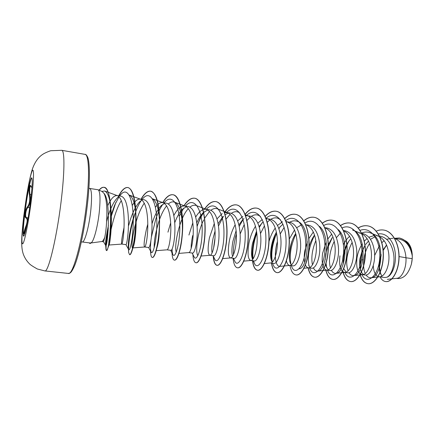 <?xml version="1.0" encoding="UTF-8"?>
<svg xmlns="http://www.w3.org/2000/svg" width="434" height="434" viewBox="0 0 434 434"><rect width="100%" height="100%" fill="white"/><g stroke="black" fill="none" stroke-linecap="round" stroke-linejoin="round"><path stroke-width="0.65" d="M23.642 236.123C22.856 234.295 23.246 226.76 24.825 213.506C26.843 196.803 30.429 178.314 31.834 177.918M24.613 213.479C26.691 196.26 30.418 177.294 31.725 177.859C32.648 178.781 32.306 186.148 30.711 199.965C28.563 217.998 24.727 237.024 23.528 236.15C22.611 234.886 22.969 227.329 24.613 213.479M24.299 233.72L25.139 232.369C23.208 235.25 23.279 233.671 25.356 227.649C27.494 222.099 27.722 218.888 26.04 218.025C25.172 217.722 24.89 216.159 25.194 213.333C25.595 210.419 26.333 208.293 27.396 206.947C29.534 204.056 30.201 199.933 29.404 194.573C28.438 189.517 29.854 182.85 31.15 186.501L31.937 187.824M26.658 225.74L24.293 233.27M30.787 185.991C29.832 186.544 29.479 188.817 29.745 192.821L29.984 194.323C30.749 199.998 30.038 204.381 27.852 207.468C26.816 208.694 26.111 210.647 25.736 213.322C25.465 215.92 25.752 217.363 26.604 217.651L27.754 219.924M101.681 241.532L103.59 241.776L104.762 237.273C106.091 230.991 106.797 222.539 106.889 211.911C106.791 203.145 105.831 196.965 104.008 193.38L102.061 191.492L98.144 189.772C100.053 191.193 100.493 198.034 99.451 210.3C98.095 224.942 94.064 240.772 91.346 242.682L90.109 243.55L89.084 242.845M104.762 237.273C103.655 239.991 102.652 241.407 101.762 241.521L91.238 242.942M91.346 242.682L90.256 242.991L82.21 241.982C84.663 242.942 89.35 225.642 90.923 209.069C92.041 196.336 91.645 189.463 89.74 188.443L88.894 188.264M392 278.85L396.909 278.297C401.602 278.096 406.615 268.63 405.969 257.774L412.208 258.659L412.273 256C410.483 246.36 406.202 240.751 399.437 239.161L394.62 238.412M399.068 256.548L405.969 257.774L405.709 255.176C404.363 246.848 400.967 241.402 395.52 238.836L394.663 238.483M373.273 265.543C373.669 272.259 375.584 276.008 379.028 276.778L384.741 277.505L386.596 277.299C391.273 275.921 395.466 264.523 393.524 253.418C391.636 243.577 387.291 237.848 380.482 236.232L379.316 236.053M379.028 276.778L379.907 276.789C385.088 276.659 390.388 264.653 388.614 252.713C387.291 244.233 383.938 238.733 378.556 236.199L376.37 235.597M381.117 254.438L379.392 261.235C378.567 268.098 379.452 273.029 382.039 276.024M361.934 251.574L359.981 258.566C359.455 262.353 359.52 265.684 360.171 268.57M360.47 269.715C361.186 272.02 362.211 273.599 363.546 274.451M362.276 243.865C359.493 248.215 357.719 252.973 356.949 258.154C356.01 267.811 357.676 273.295 361.945 274.608L365.065 275.004C370.213 276.116 376.18 263.514 374.314 250.651C372.719 240.734 368.716 234.995 362.303 233.432L361.69 233.335M361.945 274.608L362.721 274.619C367.679 274.538 372.86 262.326 371.119 250.19C369.817 241.559 366.508 235.998 361.202 233.503L359.162 232.944M350.786 238.678L348.589 241.543C345.73 245.986 343.885 250.89 343.05 256.239L342.665 260.118M343.625 268.369L346.11 272.167M339.947 255.816C338.911 265.57 340.419 271.093 344.471 272.389L347.661 272.791C352.544 273.887 358.3 261.073 356.477 248.085C354.925 238.054 351.025 232.266 344.77 230.725L343.489 230.525M344.471 272.389L345.144 272.4C349.864 272.368 354.92 259.939 353.205 247.613C351.947 238.933 348.752 233.329 343.619 230.807M328.164 245.112L325.739 253.863L325.256 259.646M325.69 264.469L326.357 266.861L328.272 269.818M326.173 241.998L322.565 253.423C321.426 263.275 322.766 268.841 326.585 270.116L329.851 270.528C334.457 271.581 339.99 258.588 338.216 245.454C336.708 235.309 332.911 229.477 326.829 227.958L324.849 227.649M326.585 270.116L327.171 270.127C331.63 270.149 336.54 257.492 334.864 244.971C333.61 236.02 330.42 230.335 325.294 227.921L324.909 227.779L325.294 227.921M308.645 265.212L310.022 267.387M305.46 265.06C306.203 266.715 307.142 267.621 308.281 267.789L311.623 268.212C315.925 269.248 321.236 256.055 319.511 242.758C318.051 232.505 314.368 226.624 308.455 225.121L305.753 224.703M307.375 241.836L304.782 250.982C304.071 255.371 304.017 259.131 304.625 262.266M308.281 267.789L308.775 267.8C312.963 267.876 317.71 254.991 316.077 242.264C314.851 233.15 311.731 227.405 306.713 225.034L305.764 224.736M295.69 233.47C292.841 238.152 290.916 243.306 289.912 248.937C288.892 255.311 289.077 260.145 290.465 263.427L291.333 264.859M289.755 265.434L292.961 265.841C296.959 266.845 302.01 253.423 300.344 239.997C298.934 229.619 295.37 223.694 289.646 222.219L286.174 221.682M286.435 260.937C287.096 263.682 288.133 265.174 289.538 265.407L289.95 265.418C293.845 265.543 298.413 252.425 296.823 239.487C295.63 230.204 292.587 224.405 287.682 222.083L286.196 221.687M276.366 232.119C273.979 236.568 272.313 241.32 271.375 246.387C270.23 253.266 270.377 258.311 271.809 261.512M264.387 263.552L270.339 262.966L273.843 263.411C277.516 264.377 282.312 250.776 280.7 237.165C279.35 226.684 275.91 220.711 270.382 219.246L266.123 218.627M270.675 262.977C274.261 263.156 278.633 249.794 277.093 236.644C275.937 227.194 272.97 221.329 268.201 219.061L266.845 218.703M256.521 231.121L252.398 243.778C251.183 250.662 251.194 255.729 252.42 258.968M250.814 260.487L254.264 260.926C257.595 261.859 262.109 248.02 260.557 234.262C259.272 223.656 255.962 217.635 250.64 216.203L245.59 215.589M255.458 226.277C252.333 231.322 250.152 236.997 248.915 243.3C247.326 253.564 247.912 259.288 250.673 260.465L250.939 260.476C254.194 260.709 258.355 247.098 256.863 233.731C255.745 224.101 252.87 218.177 248.243 215.964L247.017 215.644M236.107 230.655L232.966 241.103C231.68 248.031 231.55 253.125 232.575 256.38M230.628 257.921L234.203 258.376C237.17 259.261 241.391 245.205 239.904 231.289C238.678 220.548 235.51 214.483 230.411 213.083M235.152 224.725C232.488 229.586 230.568 234.881 229.402 240.615C227.687 250.988 228.062 256.754 230.519 257.904M222.756 258.604L230.72 257.91C233.622 258.203 237.55 244.331 236.112 230.742C235.038 220.933 232.266 214.949 227.796 212.796L224.552 212.589M215.052 231.067L213.061 238.369C211.814 244.673 211.483 249.523 212.074 252.919M209.942 255.29L213.637 255.762C216.219 256.613 220.136 242.34 218.714 228.235C217.559 217.38 214.542 211.26 209.671 209.882M214.282 223.521L209.41 237.87C207.566 248.351 207.718 254.156 209.861 255.279L210.007 255.284C212.53 255.631 216.203 241.494 214.825 227.676C213.799 217.684 211.141 211.64 206.839 209.546L205.862 209.291C202.363 208.987 198.967 211.591 195.674 217.098M192.674 235.564C191.568 240.767 191.063 245.053 191.172 248.438M178.965 253.391L188.676 252.588L192.55 253.082C194.736 253.895 198.316 239.356 196.971 225.105C195.88 214.108 193.022 207.94 188.399 206.595M188.774 252.593C190.9 252.989 194.291 238.581 192.978 224.53C192.007 214.347 189.468 208.244 185.356 206.215L184.493 205.993C180.804 205.765 177.246 208.96 173.812 215.595M156.099 250.684L166.949 249.827L170.92 250.331C172.683 251.096 175.922 236.346 174.652 221.888C173.633 210.767 170.947 204.55 166.58 203.231L162.576 202.613C160.233 202.347 157.84 203.893 155.394 207.251M167.003 249.832C168.707 250.282 171.788 235.591 170.551 221.297C169.634 210.924 167.226 204.756 163.325 202.803L162.576 202.613M147.788 224.199L146.426 229.206C144.153 240.04 143.562 245.969 144.658 246.995L148.732 247.51C150.045 248.232 152.914 233.21 151.732 218.584C150.793 207.327 148.276 201.056 144.191 199.776L140.079 199.141C137.529 198.902 134.92 201.018 132.24 205.494M144.658 246.995L144.679 246.995C145.933 247.505 148.678 232.521 147.517 217.976C146.665 207.409 144.403 201.181 140.719 199.304L140.079 199.141M124.037 227.481C121.862 237.702 121.102 243.235 121.77 244.087L125.952 244.619C126.804 245.281 129.283 229.993 128.182 215.193C127.325 203.79 125.003 197.47 121.211 196.233L116.99 195.582C113.968 195.457 110.882 198.821 107.74 205.673M121.77 244.087L121.78 244.087C122.545 244.651 124.932 229.364 123.853 214.57C123.072 203.796 120.961 197.508 117.527 195.712L116.99 195.582M386.537 244.988L383.146 249.924M393.193 238.195L386.618 239.248M384.128 240.724L381.877 242.649M379.652 245.215L374.64 255.49M375.144 236.72L370.43 239.324M368.493 241.06L365.656 244.483M374.314 235.499L368.867 237.257M367.045 238.526L364.31 241.168M349.56 236.335C347.119 238.521 345.057 241.342 343.375 244.798M331.983 237.995L328.31 244.749M331.652 234.17L327.844 238.988M314.514 235.06C312.084 238.548 310.25 242.535 309.013 247.017M313.31 232.049L308.867 238.564M301.386 224.91L296.644 227.758M294.512 229.998L289.321 239.015M282.963 224.15L279.556 227.394M282.057 222.219L277.472 225.425M275.237 228.056C272.536 231.848 270.469 236.297 269.031 241.412M263.205 221.79L259.076 226.586M262.261 219.533L257.812 223.147M243.995 218.562L242.27 220.239L238.868 224.986M242.839 216.387L237.642 220.96M228.506 213.11L225.121 214.618M222.87 216.615L218.101 223.705M222.192 213.566L216.94 218.92M207.707 209.953L202.938 212.948C200.622 215.394 198.555 218.714 196.738 222.902M192.804 222.826L188.931 235.049M186.381 206.725L182.448 209.237C179.486 212.351 176.909 216.875 174.723 222.816M170.665 222.902L167.947 232.168M164.497 203.432L161.383 205.472C157.634 209.476 154.504 215.6 151.987 223.846M142.037 200.079L139.721 201.653C135.191 206.703 131.54 214.58 128.768 225.289M118.981 196.662L117.424 197.774C113.035 202.51 109.46 210.371 106.688 221.367M381.367 275.189C379.007 270.051 378.931 263.519 381.144 255.593M383.195 250.472L386.596 245.123M412.224 254.725L410.716 247.261C409.343 243.913 407.455 241.689 405.047 240.588M412.208 258.659L411.427 264.013C408.508 273.767 403.994 278.606 397.88 278.53L396.459 278.351M359.981 258.566L360.377 259.559C361.088 254.628 362.58 250.011 364.848 245.715M378.198 234.002C386.618 232.271 394.132 241.45 395.265 253.38C396.497 265.315 391.549 276.306 386.596 277.299M376.186 231.165C378.703 230.047 381.198 229.678 383.683 230.058C392.873 231.365 399.497 244.624 398.895 258.382C398.39 272.172 391.43 282.48 385.625 281.563C383.363 281.227 381.529 279.675 380.135 276.919M394.544 238.288L399.28 237.995C406.446 239.834 410.776 245.812 412.273 255.941L412.273 256M383.754 230.069L383.824 230.08C393.014 231.387 399.638 244.646 399.036 258.398C398.537 272.194 391.571 282.496 385.766 281.579L385.696 281.574M399.351 238.006L399.421 238.016C406.153 239.649 410.412 245.139 412.202 254.492L412.273 255.941M361.392 259.977L362.943 259.727M365.265 273.501C363.654 269.932 363.182 265.288 363.855 259.581C364.571 253.744 366.464 248.389 369.529 243.528M101.86 191.405L104.681 191.009C107.523 192.278 109.487 197.172 110.572 205.705C112.731 222.403 109.954 244.776 109.032 244.977L108.961 245.026C107.556 245.644 112.764 214.087 121.303 200.617M140.719 199.304L129.164 195.034C132.62 196.705 134.817 202.716 135.761 213.061C137.068 227.405 134.779 244.255 133.167 247.201L132.571 247.912C131.301 248.139 132.11 235.852 135.847 222.772M136.146 221.731C138.359 214.071 141.072 207.875 144.272 203.145M152.377 198.734C156.522 201.338 158.893 208.797 159.495 221.112C159.641 233.888 158.692 243.067 156.641 248.649L155.616 252.604C158.258 244.554 159.587 233.259 159.598 218.725C159.034 202.201 156.072 193.022 150.717 191.193C147.593 190.889 144.403 193.591 141.142 199.304M154.227 247.635C153.934 240.913 155.67 231.642 159.43 219.832M159.566 219.452C161.6 213.756 163.949 209.221 166.613 205.841M168.387 203.958C170.481 202.07 172.493 201.452 174.414 202.108C179.633 203.644 182.806 217.005 182.378 230.644C182.161 237.371 181.483 242.937 180.36 247.347M176.226 252.23C173.931 246.366 179.177 218.096 188.351 208.624M189.935 207.116C192.105 205.353 194.188 204.821 196.19 205.51L206.839 209.546M197.855 255.653C195.235 252.496 197.128 232.933 203.714 219.935M204.593 218.242L209.519 211.445M210.924 210.24C213.165 208.564 215.335 208.098 217.429 208.835L218.779 209.535M226.06 219.121L230.139 214.282M231.376 213.316C233.704 211.711 235.96 211.298 238.147 212.074L239.866 213.018M240.116 234.029L244.201 224.617M246.93 220.51L250.239 217.114M251.313 216.344C253.727 214.787 256.076 214.418 258.366 215.242L260.46 216.441M260.481 233.552L264.431 225.859M267.246 222.235L269.834 219.924M270.745 219.311C273.268 217.787 275.715 217.461 278.102 218.335L280.581 219.81M289.95 265.418L279.832 266.378C275.514 266.943 273.615 254.367 277.391 241.592M280.234 233.969L284.129 227.416M289.706 222.23C292.321 220.722 294.876 220.434 297.371 221.351C311.981 225.555 308.384 269.633 298.912 268.765M319.451 226.38C331.299 236.058 326.146 271.852 317.547 271.093C315.86 271.19 314.482 270.094 313.408 267.805M312.447 264.838C311.037 257.753 312.171 249.669 315.844 240.588M338.238 229.591C350.005 239.747 344.672 273.995 335.759 273.371C334.012 273.485 332.553 272.465 331.381 270.311M330.448 268.006C328.392 260.232 329.65 251.329 334.234 241.299M336.366 237.713L340.761 232.743M361.202 233.503L352.56 230.009C368.119 234.794 364.565 276.138 353.564 275.595C351.746 275.726 350.205 274.76 348.936 272.698M348.052 270.859C345.372 262.548 346.739 253.06 352.142 242.389M361.576 233.096C364.484 231.799 367.338 231.691 370.126 232.765C385.945 237.74 382.403 278.194 370.967 277.765C369.068 277.912 367.446 276.984 366.09 274.988M89.74 188.443L98.144 189.772M360.377 259.559L360.383 268.809M361.983 274.613C366.437 284.97 377.862 277.375 379.587 259.624C381.546 241.939 371.276 225.751 360.068 230.389M348.8 241.223C344.862 248.649 343.012 256.244 343.251 264.008M343.771 268.581L343.847 268.966M344.921 272.443C349.11 283.001 360.274 274.917 361.782 256.678C363.529 238.499 353.162 222.512 342.144 227.921M332.336 237.512L328.337 246.409M326.059 263.27L326.683 267.632M327.469 270.225C331.375 280.993 342.252 272.373 343.544 253.613C345.068 234.913 334.609 219.197 323.797 225.468M314.579 235.266C309.024 246.36 307.185 256.64 309.073 266.113M309.616 267.957L309.849 268.581C313.711 278.85 324.046 268.955 324.887 249.843C325.945 230.769 315.458 215.92 305.004 223.038M295.852 234.089C290.802 245.389 289.19 255.501 291.013 264.431M291.344 265.635L291.865 267.029C295.711 276.534 305.411 265.109 305.737 245.715C306.268 226.347 295.804 212.638 285.751 220.656M280.31 226.532L278.894 228.783M276.604 233.302C272.281 244.239 270.865 253.83 272.362 262.076M273.013 264.409L273.393 265.331C277.174 274.082 286.234 261.078 286.071 241.423C286.104 221.779 275.666 209.329 266.02 218.356M262.038 222.875L259.315 227.421M256.798 233.134C253.44 242.877 252.214 251.422 253.125 258.762M253.499 260.829L254.422 263.503C258.024 271.369 266.324 257.248 265.879 237.582C265.624 217.917 255.626 206.231 246.398 215.579M243.279 219.203L239.188 226.439M236.346 234.051C234.116 241.798 233.156 248.677 233.465 254.693M234.593 260.829L234.924 261.534C238.277 268.472 245.774 253.494 245.177 233.937C244.749 214.374 235.38 203.161 226.57 212.486M223.45 216.295L218.465 226.043M215.02 237.713L213.566 248.373M214.586 258.827L214.879 259.434C217.928 265.434 224.638 249.691 223.928 230.264C223.374 210.821 214.673 200.025 206.286 209.28L206.286 209.28M204.192 211.787C201.381 215.736 199.011 220.667 197.09 226.575M194.003 256.689L194.264 257.199C196.927 262.185 202.786 246.23 202.146 227.123C201.642 208 193.917 197.014 186.012 205.456L185.372 206.128L186.012 205.456M183.826 208.038L179.204 216.316M172.07 249.073L172.076 249.512C172.162 252.154 172.488 253.928 173.052 254.829C175.303 258.827 180.354 242.693 179.784 223.906C179.329 205.092 172.548 193.944 165.159 201.582L163.992 202.83M162.88 204.251C160.162 208.103 157.786 213.089 155.741 219.197L151.412 236.997M150.902 240.778C150.479 244.673 150.376 247.695 150.587 249.848L151.216 252.322C153.028 255.355 157.314 239.074 156.815 220.597C156.408 202.092 150.527 190.803 143.697 197.66L142.992 198.371M141.321 200.432C139.303 203.313 137.432 206.991 135.701 211.472M133.243 218.611C129.305 231.414 127.715 245.064 128.415 248.72L128.735 249.675C130.086 251.769 133.645 235.374 133.216 217.201C132.864 198.994 127.846 187.586 121.596 193.683L119.567 195.978M119.041 196.721L114.663 205.114L111.272 214.575M111.023 215.421L110.816 216.105M108.419 225.365C106.08 236.79 105.158 243.485 105.657 245.443L105.728 245.568C107.518 248.4 111.5 201.192 104.008 193.38M359.759 273.534C361.354 279.626 364.061 283.011 367.886 283.673C374.64 284.699 382.495 272.568 383.168 257.015C383.949 241.478 376.945 227.15 367.527 225.848C364.414 225.387 361.316 226.076 358.245 227.921M342.952 271.776C344.444 277.684 346.972 280.944 350.536 281.563C356.998 282.556 364.593 270.241 365.26 254.498C366.03 238.771 359.254 224.324 350.081 223.06C346.869 222.588 343.685 223.412 340.527 225.528M325.728 269.856C327.106 275.639 329.455 278.823 332.786 279.404C338.927 280.364 346.261 267.854 346.918 251.915C347.677 235.993 341.146 221.421 332.227 220.206C328.907 219.729 325.625 220.711 322.375 223.147M308.064 267.751C309.312 273.491 311.498 276.642 314.617 277.196C320.428 278.118 327.475 265.413 328.131 249.273C328.874 233.15 322.598 218.454 313.95 217.282C310.516 216.799 307.131 217.971 303.778 220.797M292.131 240.778C290.259 247.125 289.353 253.217 289.407 259.044M289.966 265.462C291.068 271.245 293.086 274.402 296.021 274.934C301.478 275.818 308.227 262.906 308.872 246.566C309.605 230.237 303.599 215.416 295.234 214.293C291.681 213.81 288.176 215.215 284.72 218.508M281.823 221.779L281.216 222.604M275.004 234.821C272.053 243.431 270.74 251.574 271.076 259.261M271.44 263.107C272.395 268.934 274.234 272.107 276.973 272.623C282.062 273.463 288.491 260.34 289.125 243.789C289.847 227.248 284.129 212.297 276.062 211.228C272.373 210.745 268.744 212.443 265.169 216.316M256.575 231.485C253.223 241.228 251.791 250.266 252.29 258.61M252.479 260.698C253.272 266.574 254.932 269.758 257.46 270.246C262.163 271.049 268.255 257.709 268.879 240.941C269.585 224.188 264.17 209.101 256.423 208.087C252.577 207.615 248.807 209.676 245.107 214.266M233.069 258.23C233.687 264.154 235.152 267.349 237.463 267.816C241.76 268.57 247.494 255.008 248.107 238.016C248.801 221.042 243.707 205.83 236.297 204.87C232.277 204.425 228.344 206.947 224.503 212.443M213.202 255.973C213.669 261.778 214.928 264.897 216.973 265.326C220.835 266.031 226.195 252.235 226.798 235.022C227.47 217.819 222.718 202.466 215.66 201.571C211.852 201.159 208.092 203.73 204.381 209.28M192.875 254.449C193.249 259.646 194.275 262.424 195.956 262.771C199.369 263.427 204.327 249.387 204.919 231.94C205.575 214.504 201.181 199.022 194.503 198.192C190.933 197.812 187.374 200.394 183.826 205.944M171.989 252.805C172.26 257.422 173.063 259.874 174.408 260.15C177.338 260.753 181.879 246.469 182.454 228.783C183.088 211.108 179.079 195.484 172.797 194.72C169.455 194.378 166.076 197.014 162.674 202.629M150.522 251.036L150.609 252.653C150.858 255.697 151.423 257.302 152.296 257.465C154.721 258.008 158.811 243.469 159.376 225.534C159.994 207.615 156.386 191.85 150.527 191.161C147.408 190.857 144.218 193.564 140.958 199.277M134.855 213.734C130.656 227.893 128.518 239.606 128.442 248.872M128.442 249.17L128.632 252.474L129.603 254.704C131.497 255.187 135.115 240.387 135.663 222.203C136.254 204.023 133.081 188.117 127.667 187.504C124.786 187.244 121.791 190.021 118.688 195.843M114.245 206.123L111.305 215.492M111.023 216.544L110.816 217.326M108.278 228.414C106.232 239.801 105.495 246.973 106.07 249.913L106.422 250.543C110.046 252.724 114.674 186.495 103.835 187.304C102.321 187.103 100.721 188.058 99.039 190.163M359.932 273.686C361.538 279.702 364.234 283.033 368.027 283.69C374.786 284.715 382.642 272.59 383.314 257.036C384.095 241.499 377.092 227.177 367.674 225.87C364.527 225.403 361.403 226.109 358.31 227.991M343.12 271.885C344.618 277.738 347.14 280.966 350.683 281.585C357.144 282.572 364.744 270.263 365.412 254.519C366.182 238.792 359.406 224.345 350.227 223.081C346.983 222.609 343.771 223.45 340.587 225.604M325.885 269.926C327.263 275.677 329.618 278.845 332.938 279.425C339.079 280.38 346.413 267.876 347.075 251.937C347.835 236.02 341.298 221.448 332.379 220.228C329.026 219.75 325.712 220.749 322.435 223.233M308.216 267.778C309.464 273.518 311.65 276.659 314.775 277.217C320.585 278.14 327.637 265.434 328.288 249.295C329.032 233.177 322.755 218.481 314.102 217.309C310.641 216.821 307.218 218.02 303.843 220.901M296.096 274.944L296.178 274.955C301.641 275.84 308.39 262.928 309.03 246.588C309.767 230.264 303.757 215.438 295.391 214.315C291.8 213.832 288.263 215.264 284.78 218.622M282.225 221.486L281.482 222.474M275.72 233.335C272.264 242.752 270.783 251.66 271.272 260.058M271.597 263.129C272.552 268.955 274.397 272.123 277.131 272.639C282.225 273.48 288.659 260.362 289.294 243.81C290.015 227.275 284.292 212.324 276.225 211.255C272.498 210.767 268.83 212.503 265.228 216.447M256.624 231.81C253.277 241.695 251.899 250.792 252.485 259.114M252.642 260.72C253.434 266.595 255.094 269.774 257.622 270.268C262.331 271.066 268.424 257.731 269.047 240.962C269.758 224.21 264.339 209.128 256.586 208.114C252.702 207.642 248.894 209.747 245.167 214.423M237.55 267.827L237.631 267.838C241.933 268.592 247.673 255.029 248.286 238.044C248.975 221.069 243.881 205.857 236.465 204.897C232.412 204.447 228.458 207.007 224.595 212.579M213.398 256.375C213.897 261.946 215.145 264.941 217.141 265.348C221.009 266.053 226.374 252.257 226.977 235.044C227.649 217.846 222.897 202.499 215.834 201.598C212.036 201.186 208.287 203.736 204.588 209.259M201.598 214.472L197.058 226.13M196.049 262.776L196.135 262.792C199.548 263.449 204.512 249.414 205.103 231.968C205.759 214.537 201.365 199.049 194.682 198.219C191.112 197.839 187.559 200.416 184.011 205.949M172.141 248.921L172.114 250.418M174.408 260.15L174.587 260.172C176.394 260.243 178.244 256.57 180.126 249.143C181.287 244.255 182.074 238.564 182.492 232.076C183.777 213.414 179.725 195.235 172.982 194.752C169.634 194.41 166.26 197.041 162.853 202.656M156.804 216.219L156.625 216.74M152.388 257.465L152.486 257.487C153.414 257.574 154.461 255.946 155.616 252.604M136.656 209.123L135.712 211.754M135.652 211.917C131.041 225.262 128.497 241.559 128.632 249.501M129.701 254.704L129.799 254.725C130.26 254.78 130.797 254.08 131.41 252.621C133.987 246.897 136.916 225.669 135.609 208.7C134.583 195.756 132.001 188.698 127.856 187.537C124.976 187.276 121.981 190.054 118.873 195.87M115.797 202.548L111.326 216.132M111.023 217.282L110.811 218.096M108.191 229.868C106.053 242.714 105.533 249.61 106.623 250.564L107.117 250.065C109.135 247.234 112.52 220.212 110.29 202.374C109.146 193.043 107.062 188.031 104.03 187.336C102.511 187.135 100.9 188.101 99.202 190.233M411.427 264.013C412.777 257.85 412.539 252.268 410.716 247.261M91.248 242.666L89.909 243.528M29.404 194.573L31.324 194.519M31.15 186.501L31.275 186.788M27.396 206.947L27.852 207.468L29.686 207.723M26.04 218.025L26.604 217.651L28.112 217.852M25.356 227.649L26.208 227.915M31.633 198.023C29.192 218.28 25.074 239.953 23.154 243.246C21.19 246.848 21.673 233.27 23.919 215.112C26.143 197.003 29.756 177.105 31.904 171.647C34.085 165.902 34.102 177.707 31.633 198.023M61.774 195.68C57.673 233.883 48.434 273.17 44.778 270.908L37.297 268.977C32.615 266.319 29.946 264.534 29.284 263.622C26.702 261.018 24.738 257.937 23.393 254.367C22.074 250.716 21.516 245.861 21.705 239.801C21.895 234.056 22.611 225.892 23.854 215.307L26.653 195.75C27.993 187.841 29.262 179.996 32.176 169.651C34.465 162.88 37.671 158.003 41.789 155.019C43.601 153.603 46.563 152.177 50.68 150.734L61.742 150.31C64.52 150.283 64.769 168.934 61.774 195.68M85.08 154.385C85.78 154.146 86.659 155.117 87.717 157.287C89.713 162.088 90.088 178.917 87.918 199.846C85.352 225.279 79.639 253.288 74.735 265.391C71.523 272.628 70.341 272.769 69.847 273.1L68.333 273.431C73.118 275.78 83.317 237.165 86.984 199.45C89.719 173.047 88.639 154.504 85.08 154.385L61.742 150.31M68.333 273.431L44.778 270.908M230.411 213.078L226.7 212.508M209.671 209.877L205.862 209.291M188.399 206.6L184.493 205.993M387.334 279.366L391.821 278.867M104.681 191.009L117.527 195.712M108.961 245.026L121.78 244.087M132.641 247.906L144.679 246.995M152.367 198.723L163.325 202.803M174.414 202.108L185.356 206.215M201.137 256.027L210.007 255.284M217.429 208.835L227.796 212.796M245.324 214.841L248.243 215.964M243.832 261.111L250.939 260.476M265.955 218.188L268.201 219.061M286.087 221.459L287.682 222.083M305.726 224.649L306.713 225.034M304.022 268.261L308.775 267.8M317.547 271.093L327.171 270.127M335.759 273.371L345.144 272.4M353.564 275.595L362.721 274.619M370.126 232.765L378.556 236.199M370.967 277.765L379.907 276.789M172.076 249.512L171.94 250.738M150.587 249.848L150.609 252.653M128.415 248.72L128.632 252.474M105.657 245.443L106.07 249.913M309.849 268.581L309.632 267.962M291.865 267.029L291.322 265.635M273.393 265.331L272.53 263.243M254.422 263.503L253.234 260.791M234.924 261.534L233.416 258.273M214.879 259.434L213.061 255.686M194.264 257.199L192.159 253.033M173.052 254.829L170.681 250.304M165.159 201.582L163.954 202.824M151.216 252.322L148.607 247.494M143.697 197.66L141.934 199.428M128.735 249.675L125.909 244.613M121.596 193.683L119.301 195.935M105.728 245.568L103.563 241.771M110.572 205.705L110.29 202.374M109.032 244.977L107.117 250.065M135.761 213.061L135.609 208.7M133.167 247.201L131.41 252.621M159.495 221.112L159.598 218.725M182.378 230.644L182.492 232.076M180.056 248.47L180.126 249.143M82.21 241.982L81.348 241.917M30.825 185.996L31.926 187.971"/></g></svg>
